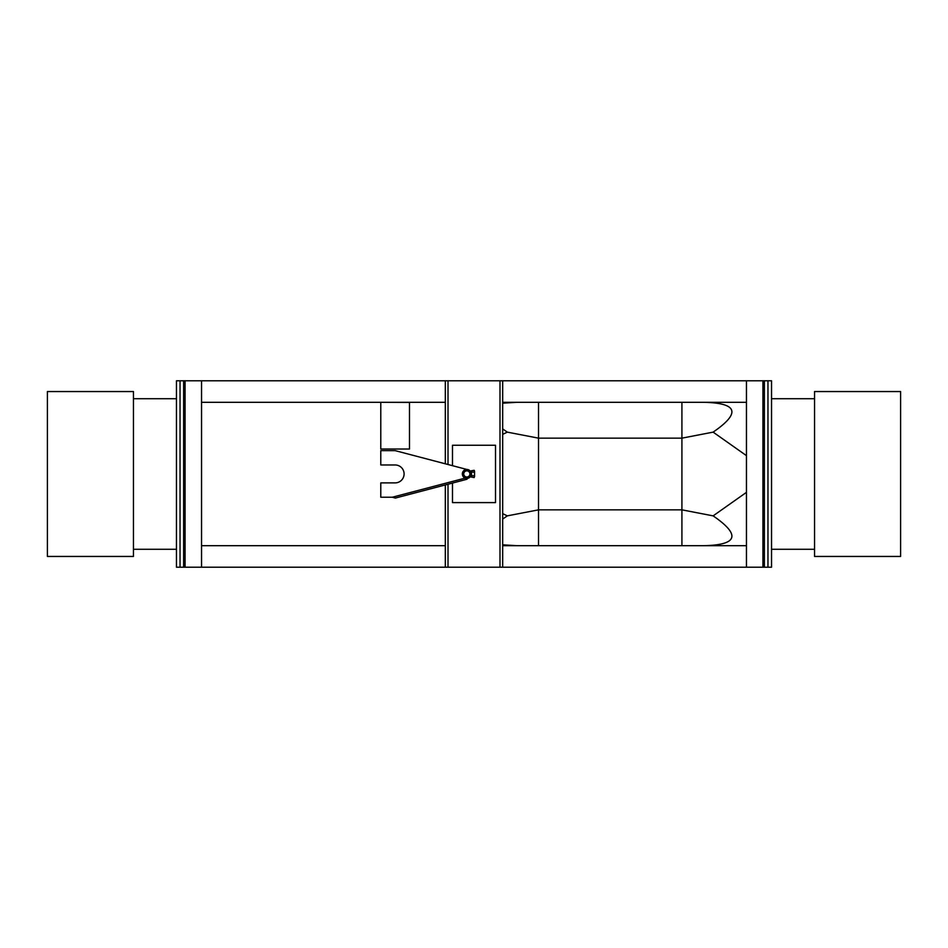 <?xml version="1.0" encoding="UTF-8"?>
<svg xmlns="http://www.w3.org/2000/svg" width="948" height="948" viewBox="0 0 948 948"><rect width="100%" height="100%" fill="white"/><g stroke="black" fill="none" stroke-linecap="round" stroke-linejoin="round"><path stroke-width="1.42" d="M746.455 380.788L764.372 380.788L764.372 567.212L746.455 567.212L746.455 380.788L201.545 380.788L201.545 567.212L180.037 567.212L180.037 380.788L201.545 380.788M746.455 402.308L502.677 402.308M445.323 402.308L201.545 402.308M746.455 567.212L502.677 567.212L502.677 380.788M445.323 484.949L445.323 567.212L201.545 567.212M746.455 545.692L502.677 545.692M445.323 545.692L201.545 545.692M517.122 545.692L502.677 544.827M502.677 519.066L507.322 515.866L538.523 509.846L681.92 509.846L713.133 515.866L746.455 492.356M517.122 402.308L502.677 403.173M502.677 428.934L507.322 432.134L502.677 434.374M502.677 513.626L507.322 515.866M746.455 455.644L713.133 432.134C741.087 412.901 737.828 402.959 703.333 402.308M713.133 515.866C741.087 535.099 737.828 545.041 703.333 545.692M507.322 432.134L538.523 438.154L538.523 545.692M538.523 402.308L538.523 438.154L681.92 438.154L681.92 545.692M681.92 402.308L681.92 438.154L713.133 432.134M764.372 380.788L767.963 380.788L767.963 567.212L764.372 567.212M183.628 567.212L183.628 380.788M380.788 402.45L380.788 449.02L409.477 449.02L409.477 402.45L380.788 402.308L409.477 402.45M133.443 549.283L176.458 549.283M133.443 398.717L176.458 398.717M180.037 567.212L176.458 567.212L176.458 380.788L180.037 380.788M814.557 398.717L771.542 398.717M814.557 549.283L771.542 549.283M767.963 380.788L771.542 380.788L771.542 567.212L767.963 567.212M452.492 483.065L452.492 502.606L495.508 502.606L495.508 445.252L452.492 445.252L452.492 465.681M469.864 473.372A3.081 3.081 0 0 0 466.274 470.895A3.081 3.081 0 0 0 463.797 474.486A3.081 3.081 0 0 0 467.388 476.963A3.081 3.081 0 0 0 469.864 473.372M463.299 474.581A3.591 3.591 0 0 0 467.483 477.448A3.591 3.591 0 0 0 470.35 473.277A3.591 3.591 0 0 0 466.179 470.398A3.591 3.591 0 0 0 463.299 474.581M474.19 475.742L471.666 475.742L471.31 477.069L474.19 477.555L474.557 473.929L474.557 476.643M474.557 471.215L474.557 473.929L474.19 470.303L474.557 471.215L474.19 470.303L471.31 470.789L471.666 475.742M474.19 472.116L471.666 472.116M471.31 471.215L471.31 476.643M471.31 473.929C470.907 476.24 470.907 476.24 471.31 473.929A4.479 4.479 0 0 0 466.831 469.45A4.479 4.479 0 0 0 462.351 473.929A4.479 4.479 0 0 0 466.831 478.408A4.479 4.479 0 0 0 471.31 473.929M470.812 473.929C470.35 476.24 470.35 476.24 470.812 473.929C470.35 476.24 470.35 476.24 470.812 473.929C470.35 476.24 470.35 476.24 470.812 473.929A3.982 3.982 0 0 0 466.831 469.947A3.982 3.982 0 0 0 462.849 473.929A3.982 3.982 0 0 0 466.831 477.911A3.982 3.982 0 0 0 470.812 473.929C470.35 471.618 470.35 471.618 470.812 473.929C470.35 471.618 470.35 471.618 470.812 473.929M466.795 478.408L467.044 479.238L395.352 498.067L392.306 497.226L465.195 478.1A4.479 4.479 0 0 1 466.831 469.45L395.138 450.632L380.788 450.632L380.788 464.97L395.138 464.97A8.959 8.959 0 0 1 404.097 473.929A8.959 8.959 0 0 1 395.138 482.888L380.788 482.888L380.788 497.226L392.306 497.226M467.044 479.238L465.195 478.1L466.831 478.408M445.323 463.797L445.323 380.788M445.323 567.212L448.013 567.212L448.013 484.238M448.013 464.508L448.013 380.788M448.013 567.212L499.987 567.212L499.987 380.788M499.987 567.212L502.677 567.212M900.6 391.548L900.6 556.452L814.557 556.452L814.557 391.548L900.6 391.548M133.443 391.548L133.443 556.452L47.4 556.452L47.4 391.548L133.443 391.548M762.939 380.788L762.939 567.212M185.061 567.212L185.061 380.788"/></g></svg>
